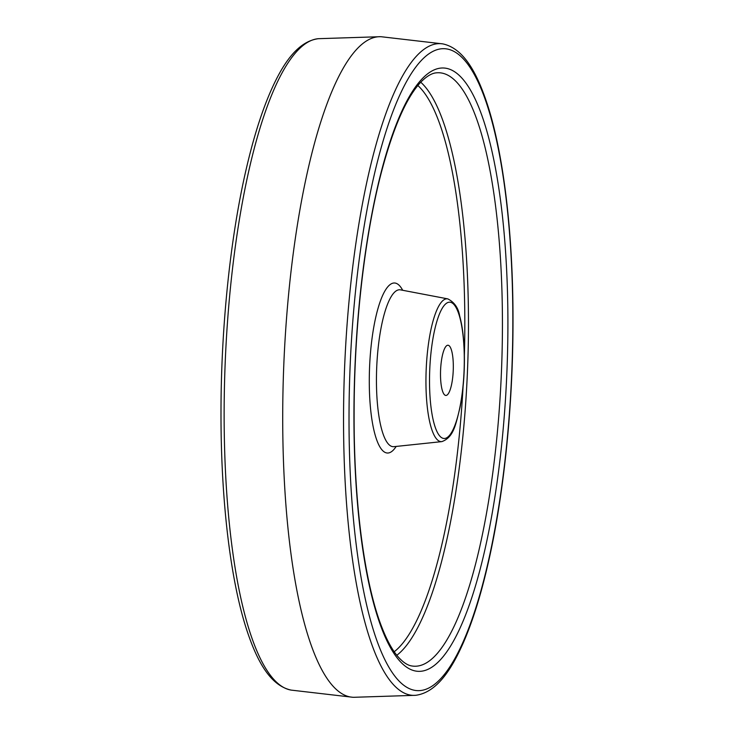 <?xml version="1.0" encoding="UTF-8"?>
<svg xmlns="http://www.w3.org/2000/svg" width="734" height="734" viewBox="0 0 734 734"><rect width="100%" height="100%" fill="white"/><g stroke="black" fill="none" stroke-linecap="round" stroke-linejoin="round"><path stroke-width="1.1" d="M453.318 366.661A25.121 6.322 -87.6 0 1 445.859 395.442A25.121 6.322 -87.6 0 1 440.501 374.019A25.121 6.322 -87.6 0 1 447.96 345.237A25.121 6.322 -87.6 0 1 453.318 366.661M415.637 695.309L353.742 697.3A330.575 83.226 -87.6 0 1 352.678 697.254A330.575 83.226 -87.6 0 1 282.709 415.407A330.575 83.226 -87.6 0 1 380.258 36.7A330.575 83.226 -87.6 0 1 381.322 36.746L442.841 43.893C463.677 48.416 476.54 72.684 486.11 100.641C503.331 150.764 513.25 233.201 513.002 322.446C512.947 407.902 503.515 498.028 487.431 566.428C480.421 596.467 472.439 621.771 463.493 642.36C451.621 669.426 436.776 692.538 415.637 695.309A326.153 82.116 -87.6 0 1 343.54 417.251A326.153 82.116 -87.6 0 1 442.841 43.893M291.159 690.107C270.323 685.584 257.46 661.316 247.89 633.359C230.669 583.236 220.75 500.799 220.998 411.554C221.053 326.098 230.485 235.972 246.569 167.572C253.579 137.533 261.561 112.229 270.507 91.64C282.379 64.574 297.224 41.462 318.363 38.691A326.153 82.116 92.4 0 0 224.136 412.26A326.153 82.116 92.4 0 0 291.159 690.107L352.678 697.254M512.837 322.63A321.226 80.878 92.4 0 0 431.482 52.169A321.226 80.878 92.4 0 0 349.017 416.701A321.226 80.878 92.4 0 0 430.372 687.171A321.226 80.878 92.4 0 0 512.837 322.63M507.91 325.465A301.913 76.015 -87.6 0 1 430.408 668.078A301.913 76.015 -87.6 0 1 353.944 413.875A301.913 76.015 -87.6 0 1 431.445 71.262A301.913 76.015 -87.6 0 1 507.91 325.465M502.432 326.006A296.995 74.776 92.4 0 0 436.758 72.804C431.968 73.024 426.573 76.217 420.573 82.391C406.03 98.062 392.818 128.615 380.937 174.059C364.229 238.752 354.137 328.722 354.109 413.682C353.788 502.295 364.55 583.759 382.084 627.864C386.745 639.727 391.653 648.856 396.791 655.251C402.204 661.793 407.269 665.371 411.985 665.986A296.995 74.776 92.4 0 0 502.432 326.006M420.747 82.217A292.903 73.749 -87.6 0 1 468.476 325.226A292.903 73.749 -87.6 0 1 396.81 655.279M394.204 651.755A289.627 72.923 92.4 0 0 463.071 386.662M464.374 355.421A289.627 72.923 92.4 0 0 464.824 325.593A289.627 72.923 92.4 0 0 417.848 85.502M396.176 446.428A85.071 21.414 -87.6 0 1 369.285 380.46A85.071 21.414 -87.6 0 1 380.634 300.353A85.071 21.414 -87.6 0 1 402.691 290.279M393.919 446.667L441.859 441.62A71.482 17.992 -87.6 0 1 425.94 380.689A71.482 17.992 -87.6 0 1 447.813 298.885L400.47 289.857A78.529 19.772 92.4 0 0 376.441 379.726A78.529 19.772 92.4 0 0 393.919 446.667L393.819 446.676M464.301 360.348A68.207 17.176 92.4 0 0 447.024 302.922A68.207 17.176 92.4 0 0 429.518 380.322A68.207 17.176 92.4 0 0 446.795 437.748A68.207 17.176 92.4 0 0 464.301 360.348M318.363 38.691L380.258 36.7M447.813 298.885C454.374 302.243 458.31 307.867 459.622 315.758C462.796 327.437 464.393 342.255 464.411 360.22C464.338 377.056 462.888 392.736 460.062 407.251C455.695 424.38 453.942 437.17 441.859 441.62"/></g></svg>
